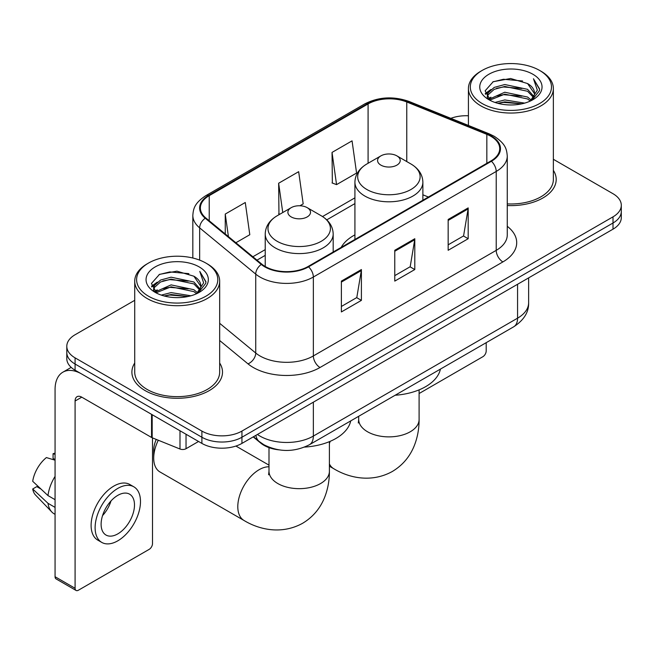 <?xml version="1.0" encoding="UTF-8"?>
<svg xmlns="http://www.w3.org/2000/svg" width="654" height="654" viewBox="0 0 654 654"><rect width="100%" height="100%" fill="white"/><g stroke="black" fill="none" stroke-linecap="round" stroke-linejoin="round"><path stroke-width="0.98" d="M354.918 234.868A50.023 28.882 0 0 0 341.184 247.392M278.71 449.829A28.318 16.35 180 0 1 260.799 443.142L253.221 436.888M134.724 300.317L75.087 334.742A28.318 16.35 0 0 0 66.798 346.301L66.798 358.637A28.318 16.35 0 0 0 75.087 370.197L201.89 443.404A28.318 16.35 0 0 0 241.939 443.404L613.011 229.17A28.318 16.35 0 0 0 621.3 217.61L621.3 211.446A28.318 16.35 0 0 1 613.011 223.006A28.318 16.35 0 0 0 621.3 211.446L621.3 205.282A28.318 16.35 0 0 0 613.011 193.723L553.366 159.29M66.798 346.301A28.318 16.35 0 0 0 75.087 357.861L201.89 431.076A28.318 16.35 0 0 0 241.939 431.076L241.939 437.24L613.011 223.006L241.939 437.24A28.318 16.35 0 0 1 201.89 437.24A28.318 16.35 0 0 0 241.939 437.24L241.939 443.404M75.087 357.861L75.087 364.033L201.89 437.24L75.087 364.033A28.318 16.35 0 0 1 66.798 352.473A28.318 16.35 0 0 0 75.087 364.033L75.087 370.197M134.724 363.019A45.306 26.16 0 0 0 131.895 372.118A45.306 26.16 0 0 0 145.163 390.618A45.306 26.16 0 0 0 194.54 396.283A45.306 26.16 0 0 0 222.507 372.118A45.306 26.16 0 0 0 219.67 363.019A45.306 26.16 0 0 1 222.507 372.118A45.306 26.16 0 0 1 194.54 396.283A45.306 26.16 0 0 1 145.163 390.618A45.306 26.16 0 0 1 131.895 372.118A45.306 26.16 0 0 1 134.724 363.019M490.876 136.31A30.207 17.437 180 0 1 499.721 148.638A30.207 17.437 180 0 1 490.876 160.966L308.009 266.546A30.207 17.437 180 0 1 261.911 264.216L205.838 217.978A30.207 17.437 180 0 1 200.377 207.98A30.207 17.437 180 0 1 209.223 195.652L368.088 103.937A30.207 17.437 180 0 1 406.763 101.983L486.838 134.356A30.207 17.437 180 0 1 490.876 136.31M491.407 135.999A30.959 17.871 0 0 0 487.271 133.996L407.197 101.623A30.959 17.871 0 0 0 367.548 103.626L208.691 195.342A30.959 17.871 0 0 0 205.225 218.232L261.289 264.461A30.959 17.871 0 0 0 308.541 266.848L491.407 161.276A30.959 17.871 0 0 0 491.407 135.999M341.38 281.106L341.38 311.933L361.4 300.374L361.4 269.546L341.38 281.106M341.38 306.464L356.798 297.562L361.319 270.576A7.554 4.357 -120 0 0 361.4 269.546M356.667 297.644L361.4 300.374M448.162 219.458L448.162 250.286L468.182 238.726L468.182 207.898L448.162 219.458M448.162 244.817L463.58 235.914L468.101 208.92A7.554 4.357 -120 0 0 468.182 207.898M463.449 235.988L468.182 238.726M394.771 250.286L394.771 281.106L414.791 269.546L414.791 238.726L394.771 250.286M394.771 275.636L410.189 266.734L414.71 239.748A7.554 4.357 -120 0 0 414.791 238.726M410.058 266.816L414.791 269.546M507.267 205.536A45.306 26.16 0 0 0 556.202 179.466A45.306 26.16 0 0 0 553.366 170.359A45.306 26.16 0 0 1 556.202 179.466A45.306 26.16 0 0 1 507.267 205.536M241.939 431.076L613.011 216.842A28.318 16.35 0 0 0 621.3 205.282M468.419 115.774A28.318 16.35 0 0 0 450.819 118.341M332.036 152.415L336.557 184.624L356.577 173.065L352.056 140.855L332.036 152.415L332.355 183.055M235.873 242.748L249.795 234.712L245.275 202.503L225.254 214.062L225.254 233.985M299.933 205.765L303.186 203.885L298.665 171.683L278.645 183.243L278.964 213.874M279.855 214.21L278.645 213.76M278.645 183.243L282.757 212.534M336.557 184.624L332.036 182.932M225.254 214.062L228.418 236.593M419.1 393.528L482.865 356.708A4.717 2.722 120 0 0 486.2 350.928L486.2 342.671M482.194 103.553A40.589 23.43 0 0 0 539.591 103.553A40.589 23.43 0 0 0 539.591 70.419L540.932 71.188A42.469 24.525 0 0 1 553.366 88.527A42.469 24.525 0 0 1 527.149 111.18A42.469 24.525 0 0 1 480.862 105.866A42.469 24.525 0 0 1 468.419 88.527A42.469 24.525 0 0 1 480.862 71.188L482.194 70.419A40.589 23.43 0 0 0 482.194 103.553M507.267 203.893A42.469 24.525 0 0 0 553.366 179.466L553.366 88.527M494.996 102.449L504.79 99.939L524.647 103.119M497.8 103.299L504.79 101.869L521.745 103.839M488.898 99.31L504.79 92.23L527.582 97.045L531.244 100.087M489.862 100.103L504.79 94.16L527.582 98.967L530.231 100.994M487.582 97.986L487.304 96.089L488.105 92.876L494.211 87.407L504.79 84.529L527.582 89.336L533.819 96.416M487.369 97.054L488.105 94.797L494.211 89.336L504.79 86.451L527.582 91.266L533.37 97.332M529.993 101.19A23.593 13.62 0 0 0 534.49 93.187A23.593 13.62 0 0 0 527.582 83.557L534.481 93.653M532.92 74.27A31.147 17.985 0 0 0 488.939 74.229A31.147 17.985 0 0 0 488.734 99.621A31.147 17.985 0 0 0 488.873 99.702A31.147 17.985 0 0 0 533.059 99.621A31.147 17.985 0 0 0 532.92 74.27M527.582 83.557L510.627 78.496L493.206 81.701L485.129 90.824L490.484 100.561M531.923 100.25L539.444 90.702L539.599 88.993L533.476 78.758L537.335 90.227L530.239 101.084M540.932 71.188L539.591 70.419A40.589 23.43 0 0 0 482.194 70.419M533.476 78.758L539.591 89.377M492.797 81.905L503.466 79.265L522.579 80.982M485.431 94.299L488.914 91.568M496.582 88.306L503.466 86.974L521.9 88.486M496.582 96.015L503.466 94.683L521.9 96.195M497.996 103.357L503.466 102.392L521.72 103.847M485.235 93.547L490.95 89.484M488.276 98.729L490.95 97.184M380.89 165.127A11.322 6.54 0 0 0 396.904 165.127A11.322 6.54 0 0 0 396.904 155.881L410.965 163.999A31.212 18.018 0 0 1 410.965 189.488A31.212 18.018 0 0 1 366.829 189.488A31.212 18.018 0 0 1 366.829 163.999C359.136 168.569 355.171 174.626 354.918 182.188A33.975 19.62 0 0 0 364.867 196.061A33.975 19.62 0 0 0 401.899 200.312A33.975 19.62 0 0 0 422.876 182.188C422.623 174.626 418.658 168.569 410.965 163.999L396.904 155.881A11.322 6.54 0 0 0 380.89 155.881A11.322 6.54 0 0 0 380.89 165.127M395.139 395.245A51.911 29.97 0 0 0 440.428 369.093M158.284 440.232A30.207 17.437 120 0 0 153.706 458.127L153.706 450.418A20.764 11.985 -60 0 1 156.257 439.406M153.706 458.127A30.207 17.437 120 0 0 159.96 471.951L244.056 520.502A30.207 17.437 -60 0 1 239.421 496.296A30.207 17.437 -60 0 1 259.156 469.686A30.207 17.437 -60 0 1 268.998 466.776M291.193 216.915A11.322 6.54 0 0 0 307.208 216.915A11.322 6.54 0 0 0 307.208 207.67L321.269 215.787A31.212 18.018 0 0 1 321.269 241.269A31.212 18.018 0 0 1 277.124 241.269A31.212 18.018 0 0 1 277.124 215.787C269.44 220.349 265.475 226.415 265.222 233.977A33.975 19.62 0 0 0 275.171 247.85A33.975 19.62 0 0 0 312.203 252.101A33.975 19.62 0 0 0 333.18 233.977C332.927 226.415 328.954 220.349 321.269 215.787L307.208 207.67A11.322 6.54 0 0 0 291.193 207.67A11.322 6.54 0 0 0 291.193 216.915M304.576 447.091A51.911 29.97 0 0 0 350.732 420.882M186.038 434.248L186.038 448.701L198.554 441.475M151.548 414.334L81.766 374.047A37.752 21.795 -120 0 0 62.89 372.175A37.752 21.795 -120 0 0 55.067 389.457L55.067 576.722L75.087 588.281L75.087 401.016A9.442 5.453 60 0 1 77.041 396.7A9.442 5.453 60 0 1 81.766 397.166L151.548 437.452L151.548 414.334A4.717 2.722 0 0 0 152.178 414.644M75.087 588.281A4.717 2.722 120 0 0 76.068 590.448L56.048 578.888A4.717 2.722 -60 0 1 55.067 576.722M76.068 590.448A4.717 2.722 120 0 0 78.423 590.21L149.169 549.368A4.717 2.722 120 0 0 152.505 543.588L152.505 437.894M186.038 448.701A4.717 2.722 180 0 1 179.997 449.012L152.178 437.763A4.717 2.722 180 0 1 151.548 437.452M117.802 533.877A23.593 13.62 120 0 0 133.22 513.088A23.593 13.62 120 0 0 129.598 494.179A23.593 13.62 120 0 0 117.802 495.348A23.593 13.62 120 0 0 102.384 516.137A23.593 13.62 120 0 0 106.005 535.046A23.593 13.62 120 0 0 117.802 533.877M102.555 515.589A23.593 13.62 120 0 0 111.025 500.923M55.067 454.326L53.064 453.721L53.064 458.462L55.067 459.615M133.849 486.821L129.844 484.508A32.087 18.525 120 0 0 113.796 486.102A32.087 18.525 120 0 0 92.835 514.379A32.087 18.525 120 0 0 97.757 540.09L101.754 542.403A32.087 18.525 120 0 0 117.802 540.817A32.087 18.525 120 0 0 138.762 512.532A32.087 18.525 120 0 0 133.849 486.821A32.087 18.525 120 0 0 117.802 488.407A32.087 18.525 120 0 0 96.841 516.693A32.087 18.525 120 0 0 101.754 542.403M55.067 476.39A31.147 17.985 120 0 0 47.979 495.585L32.7 481.287A24.541 14.167 120 0 1 46.393 457.571L55.067 460.203M55.067 499.681L47.979 495.585M40.965 489.029L36.804 486.625L32.7 488.996L47.979 503.294L55.067 507.381M47.979 503.294A31.147 17.985 120 0 0 51.821 511.992A31.147 17.985 120 0 0 54.176 513.84L55.067 514.355M55.067 453.165A24.541 14.167 120 0 0 53.064 453.721M32.7 488.996A24.541 14.167 120 0 0 35.602 495.103L51.821 511.992M148.499 296.213A40.589 23.43 0 0 0 205.896 296.213A40.589 23.43 0 0 0 205.896 263.072L207.236 263.848A42.469 24.525 0 0 1 219.67 281.187A42.469 24.525 0 0 1 193.453 303.84A42.469 24.525 0 0 1 147.166 298.526A42.469 24.525 0 0 1 134.724 281.187A42.469 24.525 0 0 1 147.166 263.848L148.499 263.072A40.589 23.43 0 0 0 148.499 296.213M134.724 281.187L134.724 372.118A42.469 24.525 0 0 0 147.166 389.457A42.469 24.525 0 0 0 193.453 394.779A42.469 24.525 0 0 0 219.67 372.118L219.67 281.187M161.301 295.109L171.095 292.6L190.952 295.78M164.105 295.96L171.095 294.521L188.05 296.499M155.219 291.929L171.095 284.891L193.886 289.697L197.549 292.739M156.167 292.763L171.095 286.82L193.886 291.627L196.535 293.654M153.886 290.646L153.608 288.749L154.409 285.528L160.516 280.067L171.095 277.182L193.886 281.997L200.124 289.076M153.674 289.714L154.409 287.458L160.516 281.997L171.095 279.111L193.886 283.918L199.674 289.992M196.298 293.85A23.593 13.62 0 0 0 200.794 285.847A23.593 13.62 0 0 0 193.886 276.217L200.786 286.313M199.225 266.93A31.147 17.985 0 0 0 155.243 266.889A31.147 17.985 0 0 0 155.039 292.281A31.147 17.985 0 0 0 155.178 292.363A31.147 17.985 0 0 0 199.356 292.281A31.147 17.985 0 0 0 199.225 266.93M193.886 276.217L176.932 271.157L159.511 274.361L151.434 283.484L156.788 293.213M198.227 292.91L205.748 283.362L205.904 281.653L199.781 271.418L203.639 282.88L196.543 293.736M207.236 263.848L205.896 263.072A40.589 23.43 0 0 0 148.499 263.072M199.781 271.418L205.896 282.038M159.102 274.557L169.77 271.925L188.883 273.642M151.736 286.959L155.219 284.228M162.887 280.967L169.77 279.634L188.205 281.146M162.887 288.676L169.77 287.343L188.205 288.855M164.301 296.009L169.77 295.044L188.025 296.507M151.54 286.207L157.254 282.136M154.581 291.382L157.254 289.845M257.423 434.469A37.752 21.795 0 0 0 259.957 436.087A37.752 21.795 0 0 0 313.348 436.087L517.567 318.179A37.752 21.795 0 0 0 528.628 302.761C528.906 312.13 523.911 320.149 513.66 326.82L309.44 444.728A18.876 10.897 60 0 0 313.348 436.087L313.348 402.177M517.567 284.269L517.567 318.179A18.876 10.897 60 0 1 513.66 326.82M255.894 435.351A18.876 12.622 129.5 0 0 259.18 441.483L253.45 436.758M613.011 229.17L613.011 216.842M201.89 443.404L201.89 431.076M507.267 226.309A47.194 27.247 180 0 1 502.885 261.919L320.019 367.499A9.442 5.453 60 0 1 313.348 355.94L496.214 250.359A37.752 21.795 0 0 0 507.267 234.949L507.267 156.036A37.752 21.795 180 0 1 496.214 171.446A9.442 5.453 -120 0 0 491.407 161.276M320.019 367.499A47.194 27.247 180 0 1 253.286 367.499A47.194 27.247 180 0 1 247.997 363.861L219.67 340.505M261.289 264.461A9.442 6.311 129.5 0 0 255.73 274.116L255.73 353.029A37.752 21.795 0 0 0 259.957 355.94A37.752 21.795 0 0 0 313.348 355.94L313.348 277.026A37.752 21.795 180 0 1 255.73 274.116L199.658 227.878A37.752 21.795 180 0 1 192.832 215.379L192.832 258.019M507.267 156.036C506.662 149.545 506.057 144.15 494.261 136.302L489.298 133.89A9.442 4.423 112 0 0 487.271 133.996M489.298 133.89L409.216 101.517C393.585 95.991 378.748 96.792 364.703 103.929A9.442 5.453 60 0 1 367.548 103.626M208.691 195.342A9.442 5.453 -120 0 0 205.838 195.644C194.393 203.149 193.355 208.806 192.832 215.379M205.225 218.232A9.442 6.311 129.5 0 0 199.658 227.878L199.658 260.128M409.216 101.517A9.442 4.423 112 0 0 407.197 101.623M308.541 266.848A9.442 5.453 60 0 1 313.348 277.026L496.214 171.446L496.214 250.359A9.442 5.453 60 0 0 502.885 261.919M219.67 323.297L255.73 353.029A9.442 6.311 -50.5 0 1 247.997 363.861M209.223 195.652L209.223 220.774M486.838 134.356L486.838 163.296M406.763 101.983L406.763 161.571M428.395 197.034L422.876 194.802M368.088 103.937L368.088 163.271M354.918 197.843L322.528 216.548M265.222 249.632L252.877 256.76M394.771 251.259L414.71 239.748M448.162 220.439L468.101 208.92M341.38 282.087L361.319 270.576M419.1 389.874L419.1 419.443A30.207 17.437 180 0 1 410.254 431.771A30.207 17.437 180 0 1 367.54 431.771A30.207 17.437 180 0 1 358.694 419.443L358.302 422.999M419.1 419.443C419.149 429.089 417.407 438.155 413.884 446.649C409.355 457.334 402.145 465.623 392.269 471.518C371.194 483.134 348.672 477.796 333.753 468.714A30.207 17.437 -60 0 1 329.403 463.972M329.403 443.608A30.207 17.437 -60 0 1 330.196 441.319M329.403 441.654L329.403 471.223A30.207 17.437 180 0 1 320.558 483.559A30.207 17.437 180 0 1 277.844 483.559A30.207 17.437 180 0 1 268.998 471.223L268.598 474.788M75.087 401.016L81.766 397.166M152.178 414.701L152.178 437.763M179.997 449.012L179.997 430.765M309.44 444.728C294.251 452.355 279.054 452.355 263.864 444.728L259.18 441.483M528.628 302.761L528.628 277.885M364.703 103.929L205.838 195.644M354.918 203.59L326.755 219.858M265.222 255.379L256.973 260.145M487.304 97.659L487.304 96.089M468.419 125.454L468.419 88.527M333.753 468.714L329.403 466.204M422.876 200.222L422.876 182.188M354.918 239.462L354.918 182.188M380.89 155.881L366.829 163.999M358.694 416.287L358.694 419.443M329.403 471.223C329.452 480.878 327.711 489.944 324.188 498.43C319.651 509.114 312.448 517.412 302.573 523.306C281.498 534.923 258.976 529.585 244.056 520.502M333.18 252.011L333.18 233.977M265.222 266.497L265.222 233.977M291.193 207.67L277.124 215.787M268.998 465.149L235.914 446.053M268.998 447.63L268.998 471.223M62.89 372.175L71.188 367.385M153.608 290.319L153.608 288.749"/></g></svg>
